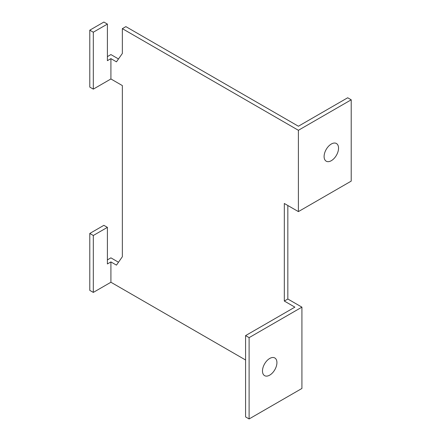 <?xml version="1.0" encoding="UTF-8"?>
<svg xmlns="http://www.w3.org/2000/svg" width="441" height="441" viewBox="0 0 441 441"><rect width="100%" height="100%" fill="white"/><g stroke="black" fill="none" stroke-linecap="round" stroke-linejoin="round"><path stroke-width="0.66" d="M338.539 148.182A10.209 5.893 120 0 0 327.713 147.217A10.209 5.893 120 0 0 327.713 161.654A10.209 5.893 120 0 0 338.539 148.182M276.92 362.64A10.209 5.893 120 0 0 266.094 361.675A10.209 5.893 120 0 0 266.094 376.112A10.209 5.893 120 0 0 276.92 362.64M245.587 359.999L110.912 282.246L93.31 292.411L89.788 290.376L89.788 233.46L93.31 235.494L107.395 227.363L107.395 263.95L110.912 261.921L116.468 265.124L122.355 256.734L122.355 85.576L110.912 78.967L93.31 89.132L89.788 87.097L89.788 30.181L93.31 32.215L93.31 89.132M107.395 259.887L110.912 257.853L118.497 262.235M110.912 282.246L110.912 261.921M249.11 337.641L301.92 307.145L301.92 388.46L249.11 418.95L249.11 337.641L245.587 335.607L294.88 307.145L284.318 301.049L287.835 299.015L287.835 205.506M298.397 130.293L122.355 28.654L125.878 26.625L298.397 126.231L347.69 97.77L351.212 99.804L298.397 130.293L298.397 211.608L284.318 203.477L284.318 301.049M122.355 28.654L122.355 53.455L116.468 61.845L110.912 58.642L107.395 60.671L107.395 24.084L93.31 32.215M110.912 78.967L110.912 58.642M249.11 418.95L245.587 416.916L245.587 335.607M107.395 227.363L103.872 225.329L89.788 233.46M89.788 30.181L103.872 22.05L107.395 24.084M107.395 56.608L110.912 54.574L118.497 58.956M93.31 235.494L93.31 292.411M301.92 307.145L287.835 299.015M351.212 99.804L351.212 181.113L298.397 211.608"/></g></svg>
